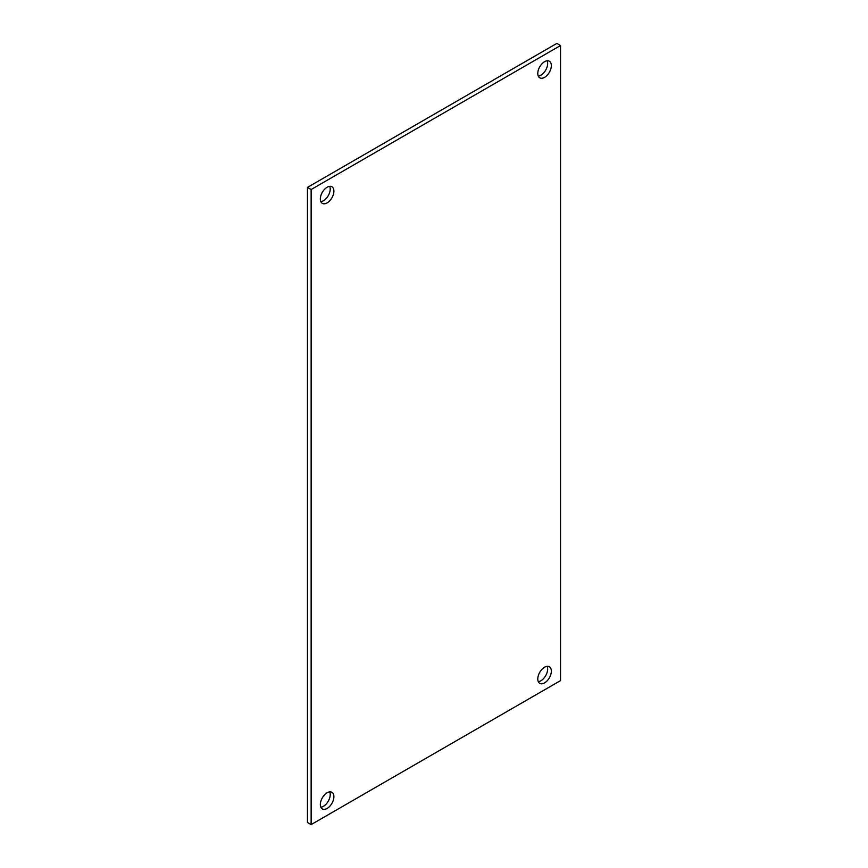 <?xml version="1.0" encoding="UTF-8"?>
<svg xmlns="http://www.w3.org/2000/svg" width="868" height="868" viewBox="0 0 868 868"><rect width="100%" height="100%" fill="white"/><g stroke="black" fill="none" stroke-linecap="round" stroke-linejoin="round"><path stroke-width="1.3" d="M311.135 824.6L307.456 822.473L307.456 187.401L556.865 43.4L560.544 45.527L560.544 680.599L311.135 824.6L311.135 189.528L560.544 45.527M538.29 681.662A9.591 5.533 120 0 0 545.668 675.705A9.591 5.533 120 0 0 547.144 666.331M538.29 76.124A9.591 5.533 120 0 0 545.668 70.167A9.591 5.533 120 0 0 547.144 60.803M320.856 807.197A9.591 5.533 120 0 0 328.234 801.24A9.591 5.533 120 0 0 329.71 791.876M320.856 201.669A9.591 5.533 120 0 0 328.234 195.701A9.591 5.533 120 0 0 329.71 186.338M307.456 187.401L311.135 189.528M544.561 667.232A9.591 5.533 -60 0 1 549.357 666.765A9.591 5.533 -60 0 1 549.357 677.832A9.591 5.533 -60 0 1 539.766 683.366A9.591 5.533 -60 0 1 538.301 675.684A9.591 5.533 -60 0 1 544.561 667.232M544.561 61.704A9.591 5.533 -60 0 1 549.357 61.227A9.591 5.533 -60 0 1 549.357 72.294A9.591 5.533 -60 0 1 539.766 77.827A9.591 5.533 -60 0 1 538.301 70.145A9.591 5.533 -60 0 1 544.561 61.704M327.127 792.777A9.591 5.533 -60 0 1 331.912 792.3A9.591 5.533 -60 0 1 331.912 803.367A9.591 5.533 -60 0 1 322.332 808.9A9.591 5.533 -60 0 1 320.856 801.218A9.591 5.533 -60 0 1 327.127 792.777M327.127 187.238A9.591 5.533 -60 0 1 331.912 186.761A9.591 5.533 -60 0 1 331.912 197.828A9.591 5.533 -60 0 1 322.332 203.362A9.591 5.533 -60 0 1 320.856 195.68A9.591 5.533 -60 0 1 327.127 187.238"/></g></svg>
